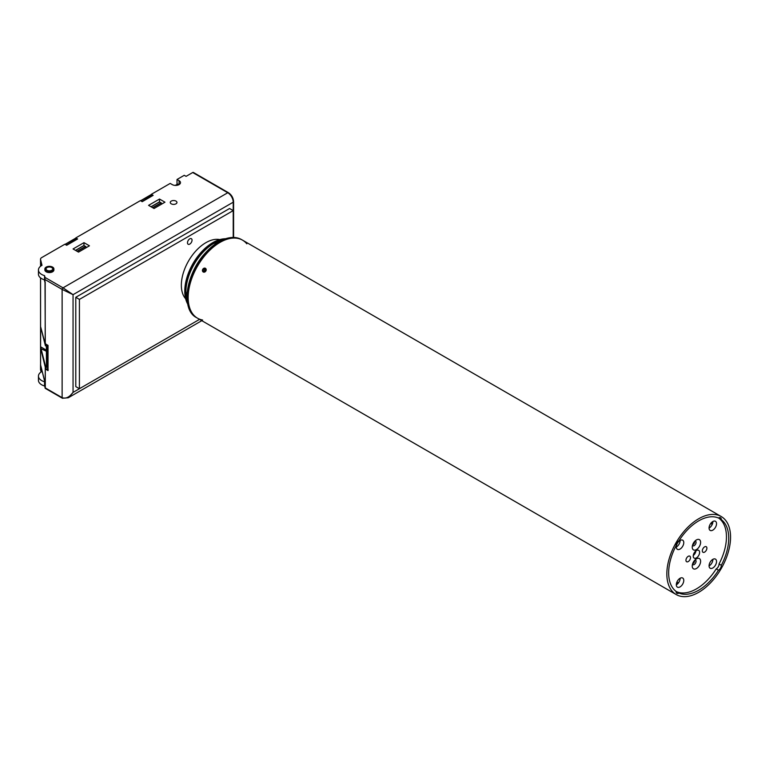 <?xml version="1.0" encoding="UTF-8"?>
<svg xmlns="http://www.w3.org/2000/svg" width="769" height="769" viewBox="0 0 769 769"><rect width="100%" height="100%" fill="white"/><g stroke="black" fill="none" stroke-linecap="round" stroke-linejoin="round"><path stroke-width="1.15" d="M203.477 272.111A2.192 1.788 -60 0 0 206.198 270.054A2.192 1.788 -60 0 0 202.449 270.169A2.192 1.788 -60 0 0 203.477 272.111M203.458 269.14L202.987 270.611L203.852 271.582L205.188 271.072L205.659 269.602L204.794 268.641L203.458 269.14L204.746 269.89L204.275 271.361L202.987 270.611M205.611 269.554L204.746 269.89M202.997 321.355L205.659 322.893M712.007 524.9A37.325 21.551 120 0 0 711.21 522.872M676.672 582.7A37.325 21.551 120 0 0 678.825 582.373M187.29 301.361A39.892 23.032 -60 0 1 194.153 264.238A39.892 23.032 -60 0 1 222.875 239.736M678.047 583.411A37.969 21.917 -60 0 1 676.432 583.584M711.863 522.228A37.969 21.917 -60 0 1 712.517 523.708M246.82 243.821A45.044 26.002 120 0 0 242.543 240.159L251.059 245.08M40.565 277.907L40.565 364.814L45.188 383.5L45.275 367.159L40.565 348.021L40.699 326.998M40.824 347.771L45.659 366.813L46.361 366.823M40.661 348.52L46.361 351.241M45.544 343.56L45.746 345.848A1.029 0.596 60 0 1 46.476 347.107L46.476 367.073A1.029 0.596 60 0 1 45.746 367.495L45.544 368.745L47.572 369.283L47.572 346.156L45.275 344.252L45.544 343.56M161.913 203.968L161.125 202.987L152.81 207.793M86.378 247.57L85.744 246.532L77.275 251.396M185.598 298.708A34.749 20.061 -60 0 1 188.54 260.999A34.749 20.061 -60 0 1 219.732 239.592M45.294 384.779L44.554 381.77L44.554 385.98L45.294 387.932L45.294 369.014L48.024 370.591L48.024 345.377L45.294 343.801L44.986 277.417L63.039 287.837L73.055 294.671L62.126 289.413L45.294 279.695M193.634 173.035A1.288 0.74 120 0 0 193.365 172.448A1.288 0.74 120 0 0 192.721 172.516L186.079 176.351L184.252 175.303L177.024 179.475L177.024 183.676L178.831 184.723M44.986 387.759L62.126 397.65C65.769 399.015 69.412 397.265 73.055 392.392L68.23 397.784L63.039 398.179A1.288 0.74 120 0 1 62.395 398.236L68.23 397.784L201.805 320.673M177.024 179.475L179.071 180.657A4.825 2.788 180 0 1 180.484 182.628A4.825 2.788 180 0 1 177.504 185.204A4.825 2.788 180 0 1 172.246 184.598L170.199 183.416L151.31 194.317L153.137 195.364L142.217 201.67L140.391 200.622L75.785 237.929L77.602 238.976L66.682 245.282L64.856 244.234L41.651 257.625A3.864 2.23 0 0 0 40.526 259.201A3.864 2.23 0 0 0 40.565 259.518L41.093 265.863M40.565 259.518L41.997 265.324A10.939 6.315 0 0 0 38.45 269.977A10.939 6.315 0 0 0 44.554 275.638L44.986 277.417M41.093 371.994L40.565 369.86A3.864 2.23 180 0 1 40.526 369.543A3.864 2.23 180 0 1 40.565 369.226M44.554 381.77A10.939 6.315 180 0 1 38.45 376.108A10.939 6.315 180 0 1 41.997 371.456L40.565 365.65L40.565 369.86M89.435 245.811L78.515 252.117L73.055 248.964L83.975 242.658L89.435 245.811M164.96 202.199L154.04 208.505L148.58 205.352L159.5 199.046L164.96 202.199M175.976 201.094A3.345 1.932 180 0 1 176.957 202.458A3.345 1.932 180 0 1 173.611 204.391A3.345 1.932 180 0 1 170.266 202.458A3.345 1.932 180 0 1 172.333 200.68A3.345 1.932 180 0 1 175.976 201.094M44.977 269.448A4.508 2.605 0 0 0 44.881 269.977A4.508 2.605 0 0 0 49.389 272.572A4.508 2.605 0 0 0 53.897 269.977A4.508 2.605 0 0 0 53.801 269.448M44.554 385.98A10.939 6.315 180 0 1 38.45 380.309L38.45 376.108M233.218 237.429L233.218 210.61L229.575 208.505L75.785 297.295L75.785 386.615L79.418 388.72L199.546 319.366L73.055 392.392L73.055 294.671L233.218 202.199A7.719 4.46 -120 0 0 227.759 192.74L192.721 172.516M38.45 269.977L38.45 274.177A10.939 6.315 0 0 0 44.554 279.839L45.294 282.848M40.565 263.729A3.864 2.23 180 0 1 40.526 263.411A3.864 2.23 180 0 1 40.565 263.094M40.584 364.939A3.864 2.23 0 0 0 40.526 365.342A3.864 2.23 0 0 0 40.565 365.65M189.76 244.1A3.22 1.855 -60 0 1 188.155 244.263A3.22 1.855 -60 0 1 188.155 240.543A3.22 1.855 -60 0 1 191.375 238.688A3.22 1.855 -60 0 1 191.865 241.264A3.22 1.855 -60 0 1 189.76 244.1M233.593 237.429L233.593 201.67A1.288 0.74 0 0 1 233.218 202.199L233.218 210.61L79.418 299.401L79.418 388.72M79.418 299.401L75.785 297.295M83.975 242.658L83.975 245.522M159.5 199.046L159.5 201.92M47.024 270.294A3.345 1.932 0 0 0 50.667 270.707A3.345 1.932 0 0 0 52.734 268.929A3.345 1.932 0 0 0 51.754 267.564A3.345 1.932 0 0 0 48.111 267.141A3.345 1.932 0 0 0 46.044 268.929A3.345 1.932 0 0 0 47.024 270.294M46.207 270.765A4.508 2.605 0 0 0 51.11 271.332A4.508 2.605 0 0 0 53.897 268.929A4.508 2.605 0 0 0 52.571 267.083A4.508 2.605 0 0 0 47.668 266.526A4.508 2.605 0 0 0 44.881 268.929A4.508 2.605 0 0 0 46.207 270.765M44.554 275.638L44.554 279.839M676.172 594.543L205.784 322.961L676.172 594.543A45.044 26.002 120 0 0 721.226 568.541A45.044 26.002 120 0 0 721.216 516.528A45.044 26.002 120 0 0 676.172 542.529A45.044 26.002 120 0 0 676.172 594.543M242.543 240.159A45.044 26.002 120 0 0 197.498 266.17A45.044 26.002 120 0 0 197.498 318.183L202.872 321.279L197.498 318.183A45.044 26.002 120 0 0 202.593 320.019M709.96 565.321L709.162 564.859M712.805 560.39L712.007 559.928M678.931 593.053A42.468 24.521 120 0 0 718.467 570.233A3.864 2.23 120 0 0 721.312 565.302A42.468 24.521 120 0 0 721.312 519.661A3.864 2.23 120 0 0 720.515 517.748A3.864 2.23 120 0 0 718.467 518.018A42.468 24.521 120 0 0 678.931 540.838A3.864 2.23 120 0 0 676.086 545.769A42.468 24.521 120 0 0 676.086 591.409A3.864 2.23 120 0 0 676.883 593.322A3.864 2.23 120 0 0 678.931 593.053L676.662 591.736A3.864 2.23 -60 0 1 676.114 592.015M718.467 570.233L716.189 568.916A42.468 24.521 -60 0 1 676.662 591.736M721.312 565.302L719.034 563.985A3.864 2.23 -60 0 1 716.189 568.916M721.312 519.661L719.034 518.344A42.468 24.521 -60 0 1 719.034 563.985M719.005 517.739A3.864 2.23 -60 0 1 719.034 518.344M709.076 528.101A5.277 3.047 120 0 0 712.892 521.488M676.316 547.019A5.277 3.047 120 0 0 680.132 540.405M676.316 584.853A5.277 3.047 120 0 0 680.132 578.23M709.076 565.936A5.277 3.047 120 0 0 712.892 559.323M693.273 555.468A4.508 2.605 120 0 0 695.926 550.873M692.619 544.961A2.701 1.557 120 0 0 694.686 541.366M692.619 563.869A2.701 1.557 120 0 0 694.686 560.284M710.162 530.418L710.162 530.418A5.277 3.047 120 0 0 715.439 527.371A5.277 3.047 120 0 0 715.439 521.276A5.277 3.047 120 0 0 710.162 524.323A5.277 3.047 120 0 0 710.162 530.418M677.402 549.335L677.402 549.335A5.277 3.047 120 0 0 682.68 546.288A5.277 3.047 120 0 0 682.68 540.194A5.277 3.047 120 0 0 677.402 543.241A5.277 3.047 120 0 0 677.402 549.335M677.402 587.16L677.402 587.16A5.277 3.047 120 0 0 682.68 584.113A5.277 3.047 120 0 0 682.68 578.019A5.277 3.047 120 0 0 677.402 581.066A5.277 3.047 120 0 0 677.402 587.16M710.162 568.243L710.162 568.243A5.277 3.047 120 0 0 715.439 565.205A5.277 3.047 120 0 0 715.439 559.111A5.277 3.047 120 0 0 710.162 562.158A5.277 3.047 120 0 0 710.162 568.243M699.386 546.471A5.921 3.422 -60 0 1 694.82 550.152A5.921 3.422 -60 0 1 692.235 547.182A5.921 3.422 -60 0 1 696.426 539.925A5.921 3.422 -60 0 1 700.29 540.684A5.921 3.422 -60 0 1 699.386 546.471M699.386 565.388A5.921 3.422 -60 0 1 694.82 569.07A5.921 3.422 -60 0 1 692.235 566.09A5.921 3.422 -60 0 1 696.426 558.842A5.921 3.422 -60 0 1 700.29 559.592A5.921 3.422 -60 0 1 699.386 565.388M694.176 558.121L694.176 558.121A4.508 2.605 120 0 0 698.675 555.516A4.508 2.605 120 0 0 698.675 550.316A4.508 2.605 120 0 0 694.167 552.921A4.508 2.605 120 0 0 694.176 558.121M686.621 561.735L686.621 561.735A3.22 1.855 120 0 0 689.841 559.88A3.22 1.855 120 0 0 689.841 556.16A3.22 1.855 120 0 0 686.621 558.015A3.22 1.855 120 0 0 686.621 561.735M703.001 552.277L703.001 552.277A3.22 1.855 120 0 0 706.221 550.421A3.22 1.855 120 0 0 706.221 546.701A3.22 1.855 120 0 0 703.001 548.566A3.22 1.855 120 0 0 703.001 552.277M692.465 564.379A2.701 1.557 120 0 0 692.802 564.706A2.701 1.557 120 0 0 695.503 563.148A2.701 1.557 120 0 0 695.503 560.024L695.503 560.024A2.701 1.557 120 0 0 695.061 559.899M692.465 545.471A2.701 1.557 120 0 0 692.802 545.788A2.701 1.557 120 0 0 695.503 544.231A2.701 1.557 120 0 0 695.503 541.107L695.503 541.107A2.701 1.557 120 0 0 695.061 540.982M197.364 318.097A45.044 26.002 -60 0 1 197.229 318.02L196.47 317.587L197.229 318.02A45.044 26.002 -60 0 1 197.229 266.007A45.044 26.002 -60 0 1 242.273 240.005A45.044 26.002 -60 0 1 242.408 240.082L241.514 239.572A45.044 26.002 120 0 0 196.47 265.574A45.044 26.002 120 0 0 196.47 317.587L196.47 317.587A45.044 26.002 120 0 0 196.854 317.799M225.471 238.746A39.892 23.032 120 0 0 193.134 263.652A39.892 23.032 120 0 0 187.732 304.101M187.415 302.275A39.892 23.032 -60 0 1 193.884 264.084A39.892 23.032 -60 0 1 223.731 239.38M186.675 301.871A39.7 22.926 -60 0 1 192.99 263.565A39.7 22.926 -60 0 1 223 238.938M177.754 184.099L175.476 185.416M45.188 343.695L45.188 283.252L44.323 279.781M40.911 265.987L40.565 264.565L40.565 266.247M40.661 326.873L45.275 344.252M151.589 194.788L140.938 200.622L142.217 201.363L152.589 195.364L151.041 194.788M76.054 238.4L65.403 244.234L66.682 244.965L77.054 238.976L75.506 238.4M40.709 264.305L40.565 264.565A3.864 2.23 180 0 1 40.526 264.248A3.864 2.23 180 0 1 40.594 263.834M40.565 364.179A3.864 2.23 0 0 0 40.526 364.496A3.864 2.23 0 0 0 40.565 364.814L45.294 383.625M45.381 368.543L48.216 369.87M45.746 367.495L46.476 366.755L46.361 346.944L46.476 367.073M40.546 326.556L45.4 345.733M40.546 326.748L40.546 346.742L46.361 350.193M46.438 346.819L45.977 346.021M77.054 251.271L85.426 246.436L83.975 245.599L75.602 250.434M152.589 207.659L160.961 202.833L159.5 201.987L151.128 206.823M161.826 204.006L161.154 202.814L159.308 201.968L151.022 206.755M86.301 247.618L85.619 246.416L83.773 245.58L75.487 250.367M40.594 364.929L40.546 346.742M48.024 369.927A1.288 0.74 60 0 1 47.572 369.802L45.198 368.332M159.231 202.151L159.779 202.151M161.23 202.929L161.971 203.929M83.696 245.753L84.244 245.753M85.695 246.541L86.436 247.531M228.662 193.269A6.431 3.71 60 0 1 233.218 201.151A1.288 0.74 0 0 1 233.593 201.67C233.315 197.835 231.584 194.836 228.403 192.683A1.288 0.74 -60 0 1 228.662 193.269M45.294 387.932L62.126 397.65L62.126 289.413A1.288 0.74 120 0 1 63.039 287.837L227.759 192.74A1.288 0.74 -60 0 1 228.403 192.683L193.365 172.448M179.071 180.657L179.071 184.598M62.126 397.65A1.288 0.74 120 0 0 62.395 398.236L45.208 388.316M241.889 239.793A45.044 26.002 120 0 0 241.514 239.572C230.738 234.564 218.713 239.005 205.448 252.886C185.819 273.668 180.638 309.744 196.47 317.587M189.184 308.744A44.852 25.896 -60 0 1 196.335 265.497A44.852 25.896 -60 0 1 230.219 237.679M225.577 238.707L208.389 245.58L192.99 263.565L185.118 285.895L187.761 304.216M40.584 263.815L40.526 266.276M40.526 277.878L40.546 326.777M77.39 239.101L75.583 238.227L65.067 244.35M152.925 195.489L151.118 194.615L140.602 200.747M177.639 184.031L175.265 185.406M44.881 268.929L44.881 269.977M53.897 268.929L53.897 269.977M40.526 263.411L40.526 259.201M40.526 369.543L40.526 365.342M721.216 516.528L250.915 244.994"/></g></svg>
